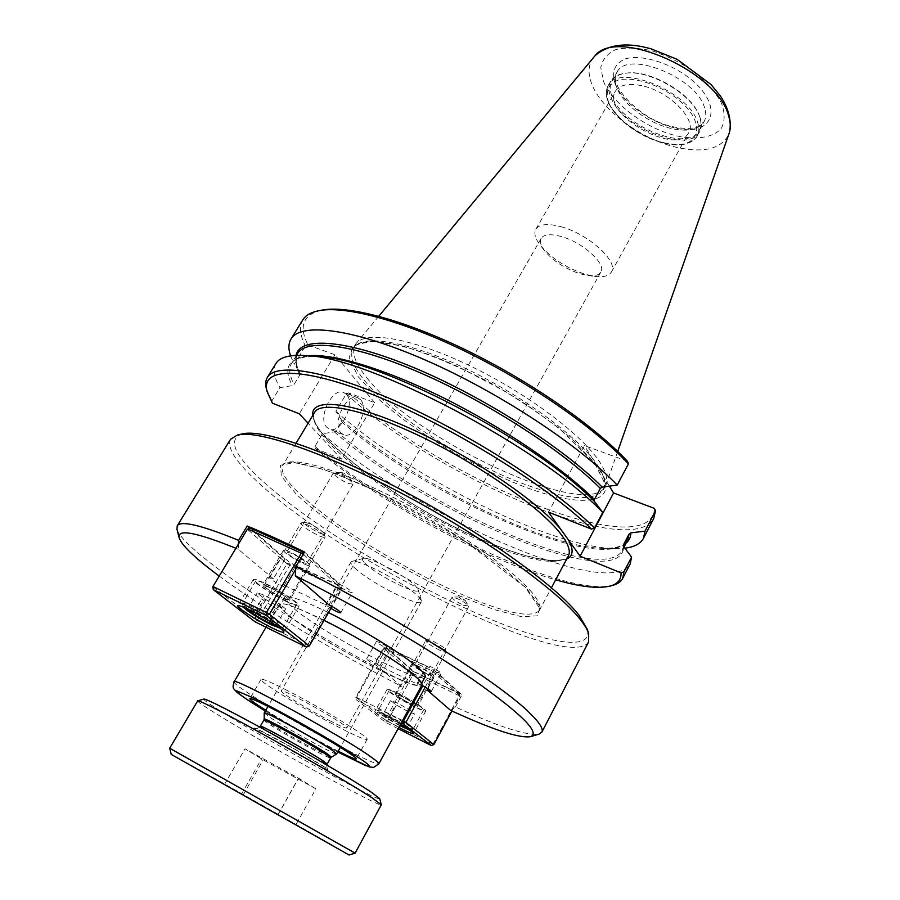 <?xml version="1.0" encoding="UTF-8"?>
<svg xmlns="http://www.w3.org/2000/svg" width="900" height="900" viewBox="0 0 900 900"><rect width="100%" height="100%" fill="white"/><g stroke="black" fill="none" stroke-linecap="round" stroke-linejoin="round"><path stroke-width="0.67" stroke-dasharray="4.5 3.38" d="M304.47 551.993L340.515 584.707C347.445 588.195 351.371 590.85 352.271 592.65C348.739 592.234 343.688 589.624 337.129 584.82L295.718 565.762L296.707 567.135C296.269 568.699 279.9 559.26 281.059 558.101L284.963 559.192L249.683 528.266M328.928 604.879L340.515 584.707M338.681 473.715L333.473 472.826C334.373 475.661 339.142 479.16 347.782 483.311L353.059 484.211L352.879 483.255C350.28 480.037 345.544 476.865 338.681 473.715M343.721 473.119L342.146 472.68C339.412 472.725 350.235 479.025 348.93 476.629L343.721 473.119M291.78 553.399L286.751 552.049C287.977 554.411 292.928 557.786 301.613 562.174L306.709 563.558C305.494 561.195 300.521 557.809 291.78 553.399M330.874 608.423L325.62 604.834L284.231 585.36L285.266 586.665C284.906 588.094 268.47 578.633 269.539 577.609L273.409 578.801L284.963 559.192M284.231 585.36L295.718 565.762M325.62 604.834L337.129 584.82M273.409 578.801L238.241 549.259L238.455 544.05M176.974 529.256C183.544 552.262 304.684 631.316 406.384 683.077L401.434 686.34L376.639 665.505C370.789 662.479 367.447 660.319 366.615 659.002C369.697 659.655 374.096 661.972 379.822 665.966L417.701 684.337L417.071 683.505L421.83 685.226M238.241 549.259L235.912 548.28M219.218 576.079C263.689 609.075 336.476 652.894 401.434 686.34M450.596 710.381L455.434 706.961C498.938 726.851 526.804 735.908 539.066 734.119M328.478 612.596C302.04 599.771 287.449 594.72 284.681 597.442C283.894 599.153 286.875 602.809 293.647 608.4C323.978 634.252 422.516 685.935 425.149 676.913M463.545 605.273L468.562 605.936C466.661 603.697 462.836 601.211 457.076 598.466L451.991 597.251C452.7 599.175 456.559 601.852 463.545 605.273M463.23 599.996L465.075 600.232L459.18 596.959C458.809 597.442 460.159 598.455 463.23 599.996M426.308 673.312C419.287 669.724 415.316 667.125 414.405 665.516L419.355 667.114C426.409 670.725 430.391 673.335 431.303 674.944L426.308 673.312M427.86 688.624L436.849 672.131L461.925 694.89L412.864 671.299L406.384 683.077M455.434 706.961L461.925 694.89M417.701 684.337L427.5 666.45L426.892 665.584C427.151 664.268 442.058 672.57 441.09 673.492L436.849 672.131M379.822 665.966L389.61 648.416L427.5 666.45M376.639 665.505L386.359 648.067C380.531 645.086 377.213 642.904 376.425 641.52C379.541 642.082 383.94 644.377 389.61 648.416M412.864 671.299L386.359 648.067M287.64 690.66C271.069 682.211 262.204 678.442 261.034 679.365C258.548 681.322 305.257 709.942 338.659 727.144C356.029 736.11 365.512 740.183 367.099 739.384C370.553 738.079 322.031 708.21 287.64 690.66M329.445 720.551C340.099 726.041 345.881 728.528 346.815 728.01C350.235 726.435 280.811 687.161 281.227 690.896C279.574 692.033 308.655 709.864 329.445 720.551M338.209 751.219L328.129 745.988C305.46 733.883 284.67 721.969 265.77 710.235M580.252 273.847L588.195 275.569C594.754 276.3 598.961 275.141 600.829 272.104C606.69 264.037 582.626 242.19 561.094 236.486C550.564 233.674 543.926 234.304 541.181 238.354C539.539 241.526 540.72 245.734 544.725 250.965C553.477 261.225 565.312 268.852 580.252 273.847M242.257 433.924C227.846 438.952 233.46 453.611 259.099 477.9C301.298 517.534 384.795 570.15 459.056 605.261C533.048 640.316 594.697 655.166 587.16 629.055M230.546 439.245C226.822 447.255 235.024 460.699 255.127 479.565C333.652 555.863 569.363 674.291 588.634 641.835M289.418 615.69C319.961 641.261 418.556 693.169 420.986 684.506C421.673 683.212 419.569 680.411 414.686 676.125C388.642 652.05 279.776 594.653 280.305 604.913C279.562 606.555 282.6 610.144 289.418 615.69M324.045 620.314C297.011 607.072 282.116 601.762 279.371 604.373C278.618 606.038 281.7 609.683 288.619 615.308C319.601 641.227 419.445 693.788 421.931 685.035M360.608 399.78C369.72 409.207 354.566 440.123 343.44 434.644L340.965 432.877C331.504 423.855 346.77 392.287 357.874 397.789L360.608 399.78M346.41 394.402L343.654 392.411C332.438 386.865 317.205 418.23 326.79 427.275L329.287 429.041C340.526 434.565 355.646 403.841 346.41 394.402M627.424 461.25L584.415 445.59L548.46 512.123M609.379 486.157L595.98 464.377L571.725 438.716C548.786 419.58 521.809 401.029 490.781 383.051C459.202 366.671 430.065 354.386 403.346 346.219L371.824 341.156L353.385 345.51L349.076 357.998L358.178 376.65L378.743 399.184C414.326 431.348 469.901 465.019 520.132 485.134C576.011 507.308 617.614 506.16 602.831 475.515L584.415 445.59M341.415 459.146L315.484 448.605L314.933 446.389L322.493 433.721L334.361 431.899L335.947 430.819L341.415 421.627L341.471 419.951L335.88 411.3L346.275 393.885L348.716 392.895L374.692 402.705L341.415 459.146L308.093 423.248M374.692 402.705L334.969 354.769L308.002 344.959L305.438 346.016L294.311 364.207L300.06 373.196L299.914 374.839L294.064 384.457L292.387 385.594L279.968 387.641L271.868 400.882L272.407 403.178M334.969 354.769L299.306 413.786M315.484 448.605C377.674 500.906 484.537 559.53 555.66 579.825M314.933 446.389C398.216 517.59 565.132 598.196 612.776 585.315M266.558 389.43L271.868 400.882M322.493 433.721C413.438 513.619 609.008 601.56 630.18 563.94M275.918 363.51C272.565 369.371 273.915 377.415 279.968 387.641M335.88 411.3C409.511 476.798 551.317 547.931 615.645 548.595L624.87 548.156M290.565 355.871L294.311 364.207M346.275 393.885C434.79 475.988 630.158 560.903 653.692 518.524M302.738 319.961C298.946 326.52 299.846 335.205 305.438 346.016M348.716 392.895C440.876 479.093 651.004 565.999 654.491 508.433M321.48 310.196C303.007 314.685 298.519 326.272 308.002 344.959M561.004 226.721C588.386 233.865 618.919 261.72 611.426 271.98C609.008 275.895 603.607 277.38 595.226 276.446L585.169 274.275C566.347 267.998 551.408 258.368 540.349 245.396C535.23 238.691 533.722 233.303 535.837 229.219C539.303 224.055 547.695 223.222 561.004 226.721M641.621 85.669C628.301 83.025 619.571 84.87 615.442 91.192C600.649 113.839 676.946 157.005 688.725 132.66C697.5 119.981 669.026 91.046 641.621 85.669M700.11 117.664L698.895 114.604C690.041 92.992 648.765 69.638 625.691 73.181C618.367 74.081 613.384 76.77 610.717 81.248C608.288 85.624 608.321 90.934 610.83 97.155C621.574 127.665 689.051 154.35 699.694 131.58C701.764 127.755 701.91 123.12 700.11 117.664M699.671 116.707L698.467 113.692C689.783 92.498 649.327 69.604 626.681 73.08C619.481 73.957 614.576 76.601 611.966 81C609.581 85.297 609.615 90.506 612.067 96.604C622.575 126.562 688.815 152.752 699.255 130.388C701.303 126.63 701.438 122.074 699.671 116.707M593.798 57.161C588.071 64.496 587.554 73.811 592.222 85.106C602.629 110.824 641.25 139.14 676.069 147.24C704.104 153.428 721.766 148.916 729.056 133.684M366.716 377.64C414.473 439.762 587.914 521.291 605.396 486.248L606.049 484.729C607.871 479.61 606.173 472.702 600.975 464.029C585.101 437.287 529.898 394.988 472.151 366.885C414.371 338.67 366.368 330.199 356.231 343.395L355.275 344.734C351.281 352.384 355.095 363.353 366.716 377.64M440.257 647.977C443.711 649.541 445.421 649.98 445.399 649.283C445.298 647.505 429.998 638.989 428.456 639.844C428.558 641.306 432.495 644.018 440.257 647.977M440.01 650.329C431.46 646.02 426.668 642.814 425.644 640.71L431.73 642.499C439.582 646.414 444.397 649.553 446.175 651.904L446.164 652.14C445.702 652.601 443.655 651.994 440.01 650.329M410.749 703.789L416.779 706.005C415.564 704.216 410.647 701.077 402.007 696.577L396.056 694.406C397.282 696.195 402.176 699.322 410.749 703.789M399.904 725.31L388.046 718.616L382.838 714.577L390.611 700.492L397.44 703.08L409.478 709.875L414.506 713.97L407.599 711.326L395.741 704.633L390.611 700.492M388.046 718.616L395.741 704.633M400.478 724.354L407.599 711.326M382.838 714.577L389.632 717.278L401.704 724.095L406.136 727.83M406.811 728.1L414.506 713.97M401.704 724.095L409.478 709.875M389.632 717.278L397.44 703.08M399.724 725.636C388.215 719.449 381.386 715.14 379.226 712.71C379.294 712.035 382.241 713.16 388.058 716.051C401.738 723.296 409.162 727.999 410.344 730.148L409.478 730.046M388.282 713.678C382.298 710.696 379.024 709.414 378.484 709.841L378.473 709.988C381.386 713.104 389.61 718.222 403.144 725.332L413.145 729.27C411.007 726.491 402.728 721.283 388.282 713.678M399.049 694.125C413.471 701.64 421.684 706.883 423.709 709.852C423.056 710.37 419.692 709.133 413.618 706.163C399.364 698.726 391.207 693.518 389.16 690.525C389.756 690.008 393.053 691.211 399.049 694.125M425.239 687.049L433.519 671.873L431.179 670.455L432.866 669.319L433.519 671.873L460.08 695.869L459.428 693.383L459.157 695.7L460.08 695.869L451.935 711M433.868 744.581L431.336 745.549M402.525 720.518L356.558 697.399L356.355 699.784L355.793 697.219L356.558 697.399L384.142 648.011L383.332 647.933L385.864 646.931L384.142 648.011L431.179 670.455L422.82 685.732M459.428 693.383L432.866 669.319L385.864 646.931L413.82 671.456L411.379 672.413L413.584 673.751L413.82 671.456L459.428 693.383M432.979 744.345L459.157 695.7L413.584 673.751L387.45 721.283L385.211 719.955L385.774 722.441L387.45 721.283L432.979 744.345M411.379 672.413L383.332 647.933L355.793 697.219L385.211 719.955L411.379 672.413M398.07 728.674L385.774 722.441L356.355 699.784L401.434 722.509M427.41 674.291L434.025 676.451C435.532 675.067 412.043 661.961 411.694 663.986C412.897 666.113 418.14 669.555 427.41 674.291M398.79 727.357C384.3 719.449 376.245 714.285 374.647 711.844C375.244 711.383 378.9 712.834 385.605 716.175L400.444 724.331M411.109 704.092L417.645 706.477C418.995 705.398 395.381 692.19 395.19 693.923C396.517 695.857 401.827 699.244 411.109 704.092M398.149 693.383C391.444 690.12 387.754 688.781 387.09 689.366C385.875 690.469 402.03 700.785 414.473 706.86C421.29 710.201 425.059 711.585 425.779 711.011C427.118 709.988 410.726 699.502 398.149 693.383M309.229 523.53L304.335 522.146C300.285 523.035 325.451 537.592 324.225 533.655C322.189 530.775 317.194 527.4 309.229 523.53M307.069 524.599C316.631 529.256 322.639 533.306 325.08 536.749L325.058 537.142C324.529 537.75 322.425 537.255 318.757 535.658C308.183 530.415 302.22 526.241 300.859 523.159L307.069 524.599M269.989 587.554L263.97 585.653C265.635 588.285 271.778 592.335 282.398 597.803L288.506 599.749C286.864 597.139 280.699 593.066 269.989 587.554M249.311 609.919L254.374 611.595L268.774 619.706L275.816 625.241M268.774 619.706L278.505 603.09L285.66 608.929L278.584 606.712L264.488 598.759L257.209 592.886L264.15 595.001L278.505 603.09M276.041 625.421L285.66 608.929M254.374 611.595L264.15 595.001M247.5 609.322L257.209 592.886M255.915 613.327L264.488 598.759M269.955 621.461L278.584 606.712M243.338 607.163L243.248 606.938C241.504 602.595 284.805 627.435 280.102 628.065L279.855 628.099M273.409 623.486C278.887 626.153 282.206 627.379 283.343 627.188L283.545 627.053C285.176 625.928 265.646 613.305 252.292 606.915C246.308 604.035 243.011 602.887 242.426 603.472L242.404 603.72C242.449 605.722 260.854 617.434 273.409 623.486M286.447 601.144C273.218 594.956 254.16 582.413 255.791 580.916C256.444 580.219 259.774 581.265 265.77 584.066C279.146 590.299 298.474 603.056 296.696 604.429C295.976 605.126 292.567 604.035 286.447 601.144M212.805 586.744L254.531 618.986L255.06 621.81L257.254 620.617L254.531 618.986L286.976 563.816L289.665 565.459L289.834 562.658L286.976 563.816L247.354 529.234M309.353 645.919L306.394 647.089M250.335 527.996L289.834 562.658L341.303 586.316L341.089 589.163L341.944 589.14L341.303 586.316L304.11 552.611M341.089 589.163L289.665 565.459L257.254 620.617L308.565 645.817L341.089 589.163M303.75 553.219L304.132 554.985L303.086 554.344M295.706 569.363L304.132 554.985L341.944 589.14L332.01 606.454M290.171 551.97C286.245 550.215 284.04 549.619 283.545 550.192C281.565 552.229 309.116 568.114 309.915 565.403C308.329 562.275 301.748 557.809 290.171 551.97M269.46 587.126C265.556 585.293 263.385 584.606 262.946 585.056C261.214 586.688 288.979 602.64 289.53 600.334C287.752 597.499 281.07 593.1 269.46 587.126M287.651 602.145C294.514 605.385 298.35 606.611 299.149 605.824C301.151 604.294 279.495 589.995 264.499 583.02C257.782 579.893 254.07 578.711 253.339 579.499C251.516 581.175 272.846 595.204 287.651 602.145M295.83 824.861L224.494 784.496L295.83 824.861L315.877 788.839L263.171 759.847L245.025 748.778L298.496 778.174L315.877 788.839M277.864 814.928L298.496 778.174M241.38 794.284L262.26 757.688M224.494 784.496L245.025 748.778M243.214 794.857L263.171 759.847M278.1 814.601L297.832 779.445M171.236 754.403L186.491 762.671C230.344 786.949 351.169 855.562 349.031 855M169.706 748.226L355.118 853.133M365.389 563.648C377.179 575.707 421.245 597.364 418.061 589.41L415.609 586.035C406.282 576 368.224 555.941 363.33 558.439C361.699 558.979 362.396 560.711 365.389 563.648M354.735 567.956C368.752 581.94 419.614 607.894 421.324 601.796L421.38 600.716L418.286 596.531C406.485 583.954 357.829 558.281 351.934 561.431L351.034 562.028C350.483 563.108 351.72 565.087 354.735 567.956M264.218 712.935L269.257 716.906C285.412 727.864 336.24 755.809 336.679 753.941M203.873 699.086C203.164 699.57 207.787 702.967 217.721 709.29C259.999 736.47 382.298 804.06 379.642 798.536M197.64 700.875C197.528 701.606 202.455 705.116 212.411 711.383C256.207 739.238 381.397 808.627 381.319 804.791M532.136 592.74C513.169 569.385 453.082 527.636 393.514 497.52C333.877 467.291 288.146 455.074 282.757 465.39C280.114 470.801 285.322 479.869 298.373 492.615C329.782 523.474 401.636 568.069 459.585 593.449C504.574 613.046 531.158 618.75 539.325 610.549C541.271 606.915 538.875 600.975 532.136 592.74M295.83 493.661L281.363 476.235L280.485 465.233L294.581 462.532L323.246 469.249L363.746 485.224C395.213 500.074 426.69 517.14 458.168 536.434L498.577 564.401L526.826 588.701L539.977 606.386L537.671 615.825L521.483 616.691L494.246 609.615L459.315 595.845C400.601 570.06 327.803 524.914 295.83 493.661M314.629 412.38C311.377 418.793 315.968 428.704 328.376 442.136C358.256 474.694 429.064 519.491 487.058 543.442C532.091 561.915 559.192 566.077 568.35 555.93C565.594 557.82 569.543 559.226 555.12 560.599C539.325 560.284 517.095 554.22 488.43 542.408C405.776 509.839 301.433 430.886 314.629 412.38M234.034 681.896C233.741 682.774 237.308 685.721 244.721 690.761C263.981 703.89 307.609 729.304 339.919 746.28C363.735 758.768 376.706 764.617 378.844 763.83M265.32 711.011L337.77 752.006L294.851 728.404L265.309 711.023M312.817 415.384C315.36 443.407 411.919 511.346 488.599 542.531C526.669 558.236 552.701 563.738 566.707 559.035M334.361 431.899C424.553 511.526 621.956 595.867 623.7 546.604M307.879 355.759C299.531 356.647 294.064 359.224 291.488 363.476C295.38 357.84 304.56 355.59 319.039 356.726C290.295 355.489 281.407 365.119 292.387 385.594M335.947 430.819C421.346 505.8 602.707 586.26 622.181 550.575L623.475 546.21M296.46 355.354L291.488 363.476C288.495 368.662 289.361 375.649 294.064 384.457M341.415 421.627C422.021 492.863 588.87 569.171 623.509 544.77M300.06 373.196C298.035 369.551 293.963 360.619 297.619 353.475C294.536 358.796 295.301 365.918 299.914 374.839M341.471 419.951C411.48 481.286 544.77 547.864 604.035 548.37C614.104 548.516 621.461 546.75 626.107 543.049M296.077 355.365C295.099 360.248 296.415 366.154 300.004 373.106M599.029 467.662C582.851 440.572 525.836 397.339 467.168 369.236C408.454 340.999 361.204 333.619 353.228 348.142C349.267 355.725 353.115 366.649 364.781 380.902C392.827 415.451 462.386 460.463 520.436 482.715C565.515 499.849 593.212 502.189 603.529 489.757C606.285 484.582 604.789 477.214 599.029 467.662M608.67 102.487C615.139 118.946 640.609 137.655 663.289 142.898C699.896 152.651 710.077 123.097 675.09 97.099C656.28 83.43 632.25 76.41 617.974 80.156C608.175 84.206 605.081 91.642 608.67 102.487M663.908 142.729C680.659 146.464 691.751 144.259 697.196 136.102C699.255 132.3 699.39 127.688 697.579 122.242C689.231 91.44 617.783 62.764 608.13 85.714C605.711 90.079 605.768 95.355 608.288 101.565C614.88 118.339 640.811 137.396 663.908 142.729M704.576 107.865C696.6 77.355 626.67 49.5 616.972 72.371C614.554 76.714 614.554 81.956 616.984 88.087C623.306 104.704 648.653 123.424 671.332 128.52C687.758 132.086 698.67 129.791 704.081 121.657C706.151 117.855 706.309 113.265 704.576 107.865M615.127 83.734C622.058 101.88 649.586 122.22 674.269 127.766C714.094 138.161 725.873 105.39 687.847 76.871C667.384 61.898 641.104 54.428 625.466 58.804C614.734 63.45 611.291 71.764 615.127 83.734M603.394 81.101C612.326 103.837 646.504 129.004 677.273 136.013C696.87 140.096 713.025 137.554 721.192 128.655C724.995 121.657 725.085 113.108 721.462 103.016C715.624 92.464 706.702 82.204 694.721 72.236C681.457 63.045 667.474 55.98 652.77 51.041C638.516 47.734 626.231 47.239 615.926 49.556C607.41 53.449 602.37 59.434 600.784 67.489L603.394 81.101M264.173 719.123L268.852 722.722C280.654 730.294 295.684 739.012 313.954 748.879L331.402 757.159M263.88 720.202L268.515 723.803C280.238 731.306 295.166 739.957 313.301 749.756C324.056 755.482 329.839 758.216 330.626 757.969M260.415 726.244L265.106 729.765L309.96 755.707L327.24 764.055M309.6 760.725C336.645 774.832 334.012 772.301 301.714 753.131C270.045 734.805 242.516 721.001 259.661 731.891C272.812 740.137 289.463 749.745 309.6 760.725M342.146 472.68L334.406 472.511M348.93 476.629L352.879 483.255M333.473 472.826L286.751 552.049M353.059 484.211L306.709 563.558M285.266 586.665L296.707 567.135M269.539 577.609L281.059 558.101M340.785 612.765L352.271 592.65M459.18 596.959L452.531 597.049M465.075 600.232L468.562 605.936M451.991 597.251L414.405 665.516M468.675 606.51L431.303 674.944M431.314 691.459L441.09 673.492M417.071 683.505L426.892 665.584M366.615 659.002L376.425 641.52M261.034 679.365L249.84 698.681M367.099 739.384L356.31 758.925M541.181 238.354L281.227 690.896M600.829 272.104L346.815 728.01M296.089 443.216L282.757 465.39C285.491 460.046 302.265 462.499 333.067 472.736L377.303 491.569L463.23 539.752L525.071 587.126L539.719 608.31L539.325 610.549L551.464 587.711M284.681 597.442L280.305 604.913M421.695 683.224L420.986 684.506M279.371 604.373L266.017 627.21M357.874 397.789L343.654 392.411M343.44 434.644L329.287 429.041M307.8 355.748L306.281 355.624M624.026 547.043L622.181 550.575L623.34 545.535M615.645 548.595L604.035 548.37C616.995 548.359 624.847 545.625 627.604 540.18M319.32 310.613L318.713 310.725M588.195 275.569L595.226 276.446M544.725 250.965L540.349 245.396M611.426 271.98L688.725 132.66M535.837 229.219L615.442 91.192M355.275 344.734L353.228 348.142C361.946 335.07 405.056 342.315 459.371 367.279L505.53 391.579L527.602 405.371L559.069 428.209L594.697 463.151L604.496 482.771L603.529 489.757L605.396 486.248M610.717 81.248L608.13 85.714C604.957 91.879 605.959 99.214 611.111 107.719L623.036 121.579C633.589 130.838 647.066 138.004 663.457 143.089C680.197 146.903 691.447 144.574 697.196 136.102L699.694 131.58M626.681 73.08L625.691 73.181M698.467 113.692L698.895 114.604M699.255 130.388L704.081 121.657L698.175 126.574C697.275 127.26 689.321 130.219 673.447 126.844C640.159 120.645 607.028 83.486 616.972 72.371L611.966 81M594.742 56.115L595.609 55.226M729.765 131.13L729.461 132.334M378.776 316.238L356.231 343.395M617.726 451.429L606.049 484.729M428.456 639.844L425.835 640.575M445.399 649.283L446.175 651.904M416.779 706.005L446.164 652.14M396.056 694.406L425.644 640.71M410.344 730.148L413.032 729.349M379.226 712.71L378.473 709.988M389.16 690.525L378.484 709.841M423.709 709.852L413.145 729.27M387.09 689.366L374.647 711.844M425.779 711.011L413.494 733.624M411.694 663.986L395.19 693.923M434.025 676.451L417.645 706.477M304.335 522.146L301.196 522.934M324.225 533.655L325.08 536.749M288.506 599.749L325.058 537.142M263.97 585.653L287.955 545.017M288.405 544.252L300.859 523.159M280.102 628.065L283.343 627.188M243.248 606.938L242.404 603.72M255.791 580.916L242.426 603.472M296.696 604.429L283.545 627.053M253.339 579.499L237.757 605.756M299.149 605.824L283.849 632.183M283.545 550.192L262.946 585.056M309.915 565.403L289.53 600.334M363.33 558.439L351.934 561.431M418.061 589.41L421.38 600.716M351.034 562.028L267.964 706.399M421.324 601.796L340.358 747.36M259.762 727.11C257.153 728.64 255.791 729.056 255.679 728.381L293.31 748.327L327.848 769.219C327.262 769.466 326.925 768.082 326.835 765.056"/><path stroke-width="1.35" d="M238.455 544.05L238.601 540.326L247.174 526.061C263.97 532.856 283.072 541.496 304.47 551.993L295.864 566.674L295.335 575.764L328.928 604.879C335.858 608.423 339.817 611.044 340.785 612.765C339.683 613.046 336.375 611.595 330.874 608.423M249.683 528.266L247.174 526.061M238.601 540.326C201.139 525.094 180.675 520.267 177.221 525.847L176.974 529.256M235.912 548.28C195.998 532.192 177.075 528.683 179.134 537.75C181.688 545.389 195.053 558.169 219.218 576.079M421.83 685.226C427.511 688.207 430.673 690.289 431.314 691.459L427.095 690.008L450.596 710.381C492.739 729.742 519.435 738.495 530.663 736.639C540.416 732.803 521.741 714.161 474.637 680.704C427.748 648.146 355.702 605.914 295.335 575.764M539.066 734.119L541.856 732.15C543.499 729.101 539.876 723.161 531 714.308C502.38 684.439 388.733 612.304 295.864 566.674M421.695 683.224L425.149 676.913C425.869 675.551 423.799 672.694 418.95 668.351C404.944 655.56 362.25 629.156 328.478 612.596M427.095 690.008L427.86 688.624M265.77 710.235C255.071 703.496 249.761 699.649 249.84 698.681C250.852 698.018 259.639 702.011 276.176 710.651C310.522 728.584 359.471 758.171 356.31 758.925C355.522 759.488 349.481 756.923 338.209 751.219M588.566 633.262L587.16 629.055L578.981 615.195C557.111 586.721 485.73 534.994 408.004 493.38C330.244 451.688 262.507 428.603 242.257 433.924L237.926 434.891M541.856 732.15L588.634 641.835L588.69 633.645C587.441 629.764 584.685 625.106 580.399 619.65C558.202 590.861 485.404 538.189 406.114 495.72C326.801 453.184 257.906 429.604 237.532 434.97L230.546 439.245L177.221 525.847M378.844 763.83C379.17 763.166 376.65 760.95 371.295 757.148C342.439 736.144 231.12 675.259 234.034 681.896C232.796 685.834 232.83 688.264 234.135 689.186L236.621 691.976C241.808 696.206 251.37 702.551 265.309 711.023L246.172 698.906C239.422 694.26 236.261 691.56 236.689 690.829L255.836 699.019C274.286 708.379 295.661 720.056 319.973 734.051C342.45 747.202 359.764 758.07 367.223 763.684C370.305 766.395 369.619 766.946 365.13 765.337L337.77 752.006L369.304 766.935L373.59 767.419L378.844 763.83L421.931 685.035C422.618 683.719 420.502 680.884 415.564 676.553C401.321 663.795 358.234 637.234 324.045 620.314M609.379 486.157L613.575 492.964L654.491 508.433L655.481 510.964L645.03 531.124L630.844 532.89L629.066 534.094L623.565 544.635L623.7 546.604L631.575 557.111L623.959 571.793L621.079 572.873L580.117 556.211L548.46 512.123L591.491 529.099L594.551 527.94L602.741 512.471L594.529 501.559L594.416 499.5L600.322 488.396L602.212 487.114L617.209 485.1L628.436 463.882L627.424 461.25C594.889 426.33 531.461 382.061 467.719 350.887C403.92 319.702 347.332 304.931 321.48 310.196L319.32 310.613M613.575 492.964L580.117 556.211M591.491 529.099C548.303 486.54 453.769 427.545 377.933 396.731C301.871 365.681 259.954 367.144 267.176 391.691L272.407 403.178L299.306 413.786L308.093 423.248M555.66 579.825C580.331 586.946 598.624 588.982 610.526 585.956C617.771 583.886 621.281 579.533 621.079 572.873M612.776 585.315L613.181 585.202C617.816 583.875 620.989 581.602 622.688 578.396L623.959 571.793M594.551 527.94C555.233 489.082 473.479 436.118 400.635 403.335C327.645 370.429 275.94 362.284 267.379 377.37C265.511 380.486 265.196 384.368 266.445 389.025L266.558 389.43M622.688 578.396L630.18 563.94L631.575 557.111M602.741 512.471C541.834 447.941 367.965 356.76 306.281 355.624C289.912 354.465 279.787 357.098 275.918 363.51L267.379 377.37M624.87 548.156C634.275 547.054 640.451 543.791 643.421 538.369L645.03 531.124M617.209 485.1C579.049 445.039 498.42 391.961 425.801 360.248C353.048 328.41 300.634 322.223 291.015 338.985C288.382 343.429 288.225 349.054 290.565 355.871M643.421 538.369L653.692 518.524L655.481 510.964M628.436 463.882C595.665 428.636 531.416 383.749 466.796 352.091C402.12 320.423 344.79 305.415 318.713 310.725C310.838 312.322 305.516 315.405 302.738 319.961L291.015 338.985M617.726 451.429L729.472 132.334C730.789 127.541 730.519 122.119 728.663 116.055C718.121 71.55 616.185 26.696 594.731 56.104L378.776 316.238M406.136 727.83L399.904 725.31M399.938 725.332L400.478 724.354M409.478 730.046L399.724 725.636M401.434 722.509L431.336 745.549L433.868 744.581L405.911 722.441L403.29 723.442L403.526 721.024L405.911 722.441L425.239 687.049M451.935 711L433.868 744.581M431.336 745.549L398.07 728.674M422.82 685.732L403.526 721.024L402.525 720.518M400.444 724.331C409.039 729.484 413.392 732.589 413.494 733.624C412.841 734.074 409.106 732.589 402.289 729.169L398.79 727.357M275.816 625.241L269.032 623.048L254.891 615.06L247.5 609.322L249.311 609.919M254.891 615.06L255.915 613.327M269.032 623.048L269.955 621.461M279.855 628.099L271.181 624.724C256.972 617.366 247.703 611.516 243.338 607.163M303.086 554.344L301.252 553.219L266.479 612.495L269.404 614.25L266.31 615.499L266.479 612.495L213.424 586.721L213.311 589.68L212.805 586.744L247.354 529.234L250.335 527.996L248.04 529.087L301.252 553.219L303.502 552.06L303.75 553.219M306.394 647.089L255.06 621.81L213.311 589.68L266.31 615.499L306.394 647.089L309.353 645.919L269.404 614.25L295.706 569.363M247.354 529.234L212.805 586.744M304.11 552.611L250.335 527.996M332.01 606.454L309.353 645.919M272.498 628.121C257.715 620.966 236.126 607.106 237.757 605.756C238.399 605.126 242.078 606.42 248.771 609.649C263.734 616.849 285.671 630.979 283.849 632.183C283.129 632.812 279.349 631.462 272.498 628.121M349.031 855L171.236 754.414L169.706 748.226L355.118 853.133L349.02 855M264.218 712.935L264.173 719.123C262.26 716.175 313.054 744.097 327.454 753.952L331.402 757.159L336.679 753.941L332.483 750.431C317.261 739.856 263.025 710.066 264.229 712.89L267.964 706.399M381.319 804.656L379.642 798.536L370.429 791.584C353.588 780.491 311.681 755.865 272.846 734.321C233.955 712.744 205.47 698.288 203.873 699.086L197.752 700.808M355.118 853.133L381.319 804.791L371.734 797.591C354.173 786.15 310.241 760.41 269.584 737.82C228.859 715.196 199.204 700.02 197.719 700.808L169.706 748.226M551.464 587.711L568.35 555.93C570.668 551.587 568.676 544.995 562.387 536.153C544.702 511.088 486.022 468.641 426.859 439.447C367.639 410.13 321.199 400.14 314.629 412.38L296.089 443.216M566.707 559.035C573.278 556.031 573.851 549.664 568.418 539.91M561.082 529.695C537.592 501.075 470.531 455.625 410.186 428.468C349.718 401.119 310.162 397.586 312.817 415.384M594.529 501.559C535.905 440.786 377.1 358.054 319.039 356.726L307.8 355.748M623.475 546.21L623.565 544.635M594.416 499.5C562.342 467.831 503.044 427.545 444.037 398.16C384.986 368.775 332.561 353.194 307.879 355.759M623.509 544.77L627.604 540.18L629.066 534.094M600.322 488.396C563.186 451.001 488.16 402.379 421.358 373.309C354.431 344.137 306.371 338.197 297.619 353.475L296.46 355.354M626.107 543.049C629.156 540.54 630.742 537.154 630.844 532.89M602.212 487.114C563.558 447.93 483.334 396.619 414.405 367.864C345.319 338.963 299.531 336.375 296.077 355.365M331.402 757.159L330.626 757.969L326.666 754.819C312.536 745.189 262.721 717.75 263.88 720.202L259.762 727.11M330.626 757.969L327.24 764.055L323.235 760.972C309.015 751.455 259.166 723.926 260.415 726.244M179.134 537.75L176.917 529.043M530.663 736.639L539.28 734.051M266.017 627.21L234.034 681.896M610.526 585.956L613.181 585.202M267.176 391.691L266.445 389.025M627.604 540.18L624.026 547.043M595.609 55.226C606.982 45.596 622.609 42.761 642.476 46.71L650.812 48.712L677.104 59.31L711.034 84.532L720.484 96.086C728.359 108.011 731.452 119.689 729.765 131.13M287.955 545.017L288.405 544.252M340.358 747.36L336.713 753.896M264.173 719.123L263.88 720.202M326.835 765.056L327.24 764.055"/></g></svg>
